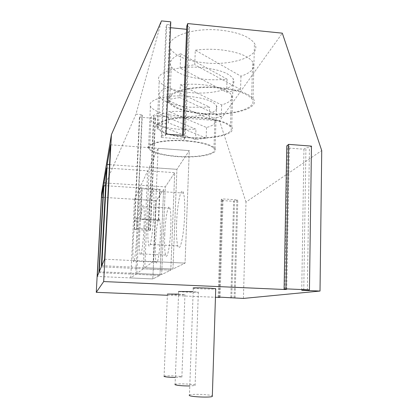 <?xml version="1.0" encoding="UTF-8"?>
<svg xmlns="http://www.w3.org/2000/svg" width="418" height="418" viewBox="0 0 418 418"><rect width="100%" height="100%" fill="white"/><g stroke="black" fill="none" stroke-linecap="round" stroke-linejoin="round"><path stroke-width="0.31" stroke-dasharray="2.09 1.57" d="M284.877 289.151L287.521 147.972L303.949 149.216L305.924 147.753L309.43 147.611L311.473 146.122M286.732 289.287L289.355 146.493L287.521 147.972M301.754 290.254L303.949 149.216M167.331 295.27L215.578 297.271M286.79 145.887L289.355 146.493M303.761 290.035L305.924 147.753M243.438 298.426L245.983 202.066L321.729 150.564M245.983 202.066L219.534 120.886L282.317 33.168M219.534 120.886L153.991 115.603L153.558 116.794L155.543 117.254L155.099 118.425L139.434 117.171L139.784 115.99L141.984 115.859L142.35 114.663L135.975 114.151L161.484 20.9M170.528 27.708L165.988 27.254L166.735 24.74L169.985 24.411L170.774 21.846M186.773 26.104L189.579 27.039L188.638 29.526L186.647 29.328M205.076 62.893C187.055 60.944 175.56 56.294 170.601 48.953C163.469 38.195 191.13 26.83 221.174 30.227C238.594 32.358 249.687 36.742 254.457 43.388C262.614 55.589 233.072 65.971 205.076 62.893M188.607 96.307C203.963 97.937 213.248 101.088 216.467 105.754C220.599 112.688 199.632 117.965 178.873 116.063C163.328 114.563 153.84 111.319 150.407 106.329C146.572 99.965 166.751 94.243 188.607 96.307M190.425 92.629C173.679 90.92 163.271 87.059 159.201 81.035C154.09 72.889 177.446 65.025 202.746 67.622C219.147 69.482 229.283 73.192 233.15 78.751C238.793 87.78 214.267 94.996 190.425 92.629M183.371 135.427L182.457 137.026L182.525 135.359M182.457 137.026L185.336 137.658L184.411 139.215L161.254 137.454L161.97 135.871L165.288 135.714L166.05 134.094M165.288 135.714L169.985 24.411M135.975 114.151L101.621 192.97M307.361 290.118L309.43 147.611M159.645 189.876L160.042 189.239L158.725 219.983L158.333 220.458L159.645 189.876L141.848 188.727L140.427 219.424L140.735 218.938L142.157 188.084L141.848 188.727M158.333 220.458L140.427 219.424M161.97 135.871L166.735 24.74M161.254 137.454L165.988 27.254M184.411 139.215L188.638 29.526M185.336 137.658L189.579 27.039M219.335 87.561C236.959 89.415 248.198 93.052 253.047 98.47C261.344 108.408 231.567 116.58 203.289 113.889C185.08 112.181 173.433 108.335 168.365 102.358C161.061 93.595 188.926 84.588 219.335 87.561M200.969 117.693C217.543 119.318 227.794 122.39 231.729 126.91C237.471 134.241 212.778 139.878 188.722 137.788C171.824 136.289 161.296 133.096 157.131 128.206C151.901 121.591 175.403 115.405 200.969 117.693M110.592 144.821L189.276 150.611L185.059 263.115L172.958 269.051L176.918 169.316L189.276 150.611L185.059 263.115L172.958 269.051L176.918 169.316L189.276 150.611L158.129 148.317L153.202 261.563L185.059 263.115L104.573 259.191M109.547 164.65L176.918 169.316L149.283 167.399L158.129 148.317M101.814 265.691L172.958 269.051L144.764 267.719L149.283 167.399M106.58 167.999L174.708 172.665L170.795 270.112L161.646 274.605L165.314 186.877L174.708 172.665L170.795 270.112L161.646 274.605L165.314 186.877L174.708 172.665L147.7 170.816L143.259 268.816L170.795 270.112L101.328 266.846M105.785 182.995L165.314 186.877L140.986 185.294L147.7 170.816M99.249 271.737L161.646 274.605L136.89 273.466L140.986 185.294M158.725 219.983L140.735 218.938M137.02 228.474L148.933 229.137L148.515 229.66L150.558 229.905L150.135 230.417L134.115 229.529L134.439 229.007L136.681 228.996L137.02 228.474L142.35 114.663M148.933 229.137L153.991 115.603M230.84 297.59L233.61 201.288L234.529 200.603L236.844 200.562L237.795 199.872L222.036 198.874L221.179 199.574L223.06 199.877L222.204 200.567L233.61 201.288M219.21 297.423L222.204 200.567M220.072 297.141L223.06 199.877M218.144 297.203L221.179 199.574M218.995 297.099L222.036 198.874M235.057 297.768L237.795 199.872M234.111 297.726L236.844 200.562M231.76 297.626L234.529 200.603M148.515 229.66L153.558 116.794M150.558 229.905L155.543 117.254M150.135 230.417L155.099 118.425M134.115 229.529L139.434 117.171M134.439 229.007L139.784 115.99M136.681 228.996L141.984 115.859M186.919 140.746C202.411 142.172 211.795 144.78 215.071 148.568C219.278 154.185 198.189 158.276 177.258 156.593C161.588 155.271 152 152.586 148.494 148.542C144.565 143.384 164.859 138.917 186.919 140.746M103.539 185.587L142.157 188.084M102.906 197.333L156.222 200.64L163.6 189.469L159.984 275.42L152.821 278.937L156.222 200.64L163.6 189.469L159.984 275.42L152.821 278.937L156.222 200.64L134.497 199.292L139.764 187.933L160.042 189.239M98.873 272.625L159.984 275.42L135.735 274.312L130.756 277.944L152.821 278.937L97.253 276.439M155.48 243.182C155.115 252.749 155.334 259.05 156.149 262.086C157.34 266.303 159.65 253.501 160.23 238.647C160.58 229.132 160.366 222.914 159.582 219.999C158.312 215.615 156.045 228.902 155.48 243.182M139.764 187.933L135.735 274.312M130.756 277.944L134.497 199.292M136.566 237.372C136.979 227.81 136.942 221.571 136.456 218.656C135.662 214.282 133.87 227.664 133.222 242.012C132.799 251.62 132.84 257.943 133.342 260.973C134.084 265.195 135.902 252.3 136.566 237.372M143.259 268.816L136.89 273.466M164.729 234.352C164.352 244.577 164.65 251.495 165.617 255.095C167.143 260.691 170.152 245.92 170.79 228.568C171.14 218.436 170.852 211.639 169.933 208.169C168.282 202.286 165.34 217.783 164.729 234.352M144.001 227.063C144.424 216.879 144.351 210.05 143.776 206.581C142.747 200.703 140.453 216.331 139.732 232.983C139.293 243.26 139.372 250.204 139.973 253.81C140.918 259.406 143.254 244.509 144.001 227.063M153.202 261.563L144.764 267.719M176.615 223.003C176.234 233.897 176.621 241.52 177.781 245.862C179.787 253.611 183.904 236.207 184.604 215.369C184.949 204.668 184.578 197.218 183.492 193.027C181.292 184.735 177.274 203.305 176.615 223.003M153.746 213.546C154.174 202.772 154.054 195.29 153.38 191.099C152.011 182.807 148.912 201.554 148.108 221.362C147.653 232.324 147.784 239.979 148.5 244.331C149.743 252.091 152.894 234.514 153.746 213.546M167.378 294.058L167.43 294.073C168.585 294.439 183.957 295.009 184.981 294.721L178.476 294.147M164.044 376.242L164.096 376.21C165.319 375.411 180.921 375.97 181.919 376.848L175.267 377.47M178.58 291.482L178.664 291.503C180.242 291.963 197.071 292.574 198.409 292.219L193.001 291.618M174.996 384.414L175.09 384.367C176.751 383.379 193.863 384.027 195.175 385.124L195.101 385.48L189.62 385.971M193.126 288.148L193.288 288.19C195.452 288.765 213.405 289.408 215.714 288.995M189.297 395.052L189.464 394.963C191.737 393.751 210.04 394.456 212.339 395.851M206.513 127.506L206.147 138.055L195.572 139.649L157.414 124.674L168.344 122.782L168.82 111.454L187.87 111.376C202.761 112.881 211.769 115.755 214.899 119.992C216.336 123.085 213.541 125.588 206.513 127.506L168.82 111.454M206.147 138.055L168.344 122.782M157.414 124.674L157.905 113.482C152.016 115.399 149.675 117.693 150.888 120.353C154.221 124.872 163.422 127.83 178.486 129.225L195.953 129.209L157.905 113.482M177.404 156.353C162.257 155.073 152.993 152.481 149.613 148.573C145.809 143.583 165.434 139.272 186.741 141.038C201.722 142.413 210.797 144.936 213.964 148.599C218.029 154.023 197.657 157.983 177.404 156.353M195.572 139.649L195.953 129.209M221.644 104.96L221.274 116.732L209.246 118.78L167.299 100.069C170.748 98.956 174.917 98.131 179.808 97.593L180.315 84.844C187.217 84.065 194.417 83.997 201.931 84.635C217.846 86.359 227.685 89.745 231.441 94.792C233.51 98.962 230.245 102.347 221.644 104.96L180.315 84.844M221.274 116.732L179.808 97.593M167.299 100.069L167.832 87.482C160.752 90.1 158.061 93.167 159.76 96.683C163.72 102.138 173.815 105.66 190.044 107.243L209.643 107.144L167.832 87.482M188.905 137.491C172.577 136.038 162.403 132.95 158.38 128.232C153.317 121.831 176.056 115.859 200.744 118.064C216.764 119.632 226.681 122.605 230.485 126.978C236.029 134.053 212.182 139.507 188.905 137.491M209.246 118.78L209.643 107.144M240.946 76.212L240.569 89.536L226.64 92.242L180.148 68.118C184.192 66.624 189.061 65.506 194.751 64.764L195.29 50.181C203.315 49.105 211.639 48.969 220.265 49.773C237.178 51.743 247.952 55.746 252.592 61.786C255.764 67.674 251.882 72.481 240.946 76.212L195.29 50.181M240.569 89.536L194.751 64.764M180.148 68.118L180.717 53.744C171.902 57.485 168.757 61.78 171.275 66.629C176.098 73.286 187.248 77.518 204.721 79.326C212.334 79.99 219.774 79.911 227.042 79.091L180.717 53.744M203.524 113.497C185.932 111.846 174.682 108.131 169.786 102.363C162.717 93.883 189.673 85.188 219.032 88.057C236.076 89.849 246.949 93.366 251.641 98.606C259.641 108.194 230.898 116.105 203.524 113.497M226.64 92.242L227.042 79.091M253.047 98.47L254.457 43.388M168.365 102.358L170.601 48.953M231.729 126.91L233.15 78.751M157.131 128.206L159.201 81.035M215.071 148.568L216.467 105.754M148.494 148.542L150.407 106.329M156.149 262.086L133.342 260.973M159.582 219.999L136.456 218.656M165.617 255.095L139.973 253.81M169.933 208.169L143.776 206.581M177.781 245.862L148.5 244.331M183.492 193.027L153.38 191.099M167.43 294.073L164.096 376.21M184.955 294.627L181.877 377.088M178.664 291.503L175.09 384.367M198.357 292.077L195.101 385.48M193.288 288.19L189.464 394.963M149.613 148.573L150.888 120.353M213.964 148.599L214.899 119.992M158.38 128.232L159.76 96.683M230.485 126.978L231.441 94.792M169.786 102.363L171.275 66.629M251.641 98.606L252.592 61.786"/><path stroke-width="0.63" d="M215.578 297.271L219.21 297.423L220.061 297.318L218.144 297.203L218.995 297.099L243.438 298.426L320.021 291.053L301.754 290.254L309.44 289.899L285.964 288.864L284.088 289.094L286.732 289.287L284.872 289.512L284.877 289.151M320.021 291.053L321.729 150.564L282.317 33.168L187.708 23.565L186.773 26.104L182.525 135.359M111.413 134.622L103.685 281.565L96.271 292.323L101.621 192.97L111.413 134.622L161.484 20.9L170.774 21.846L166.05 134.094L183.371 135.427L187.708 23.565M103.685 281.565L284.872 289.512M96.271 292.323L167.331 295.27M284.088 289.094L286.79 145.887L288.639 144.372L311.473 146.122L309.44 289.899M186.647 29.328L170.528 27.708M101.814 265.691L107.191 164.488L110.592 144.821L104.573 259.191L101.814 265.691M98.873 272.625L97.253 276.439L101.517 197.244L103.539 185.587L98.873 272.625M99.249 271.737L104.004 182.88L106.58 167.999L101.328 266.846L99.249 271.737M285.964 288.864L288.639 144.372M107.191 164.488L109.547 164.65M104.004 182.88L105.785 182.995M230.83 297.903L230.84 297.59M101.517 197.244L102.906 197.333M178.476 294.147L167.378 294.058M175.267 377.47C169.206 377.329 165.465 376.979 164.039 376.425L164.044 376.242M193.001 291.618L178.58 291.482M189.62 385.971C182.091 385.918 177.211 385.49 174.985 384.685L174.996 384.414M215.714 288.995L215.725 288.754C213.478 288.159 194.401 287.516 193.132 287.992L193.126 288.148M212.339 395.851L212.318 396.473C209.972 397.732 190.509 396.875 189.281 395.465L189.297 395.052M215.725 288.754L212.318 396.473"/></g></svg>
